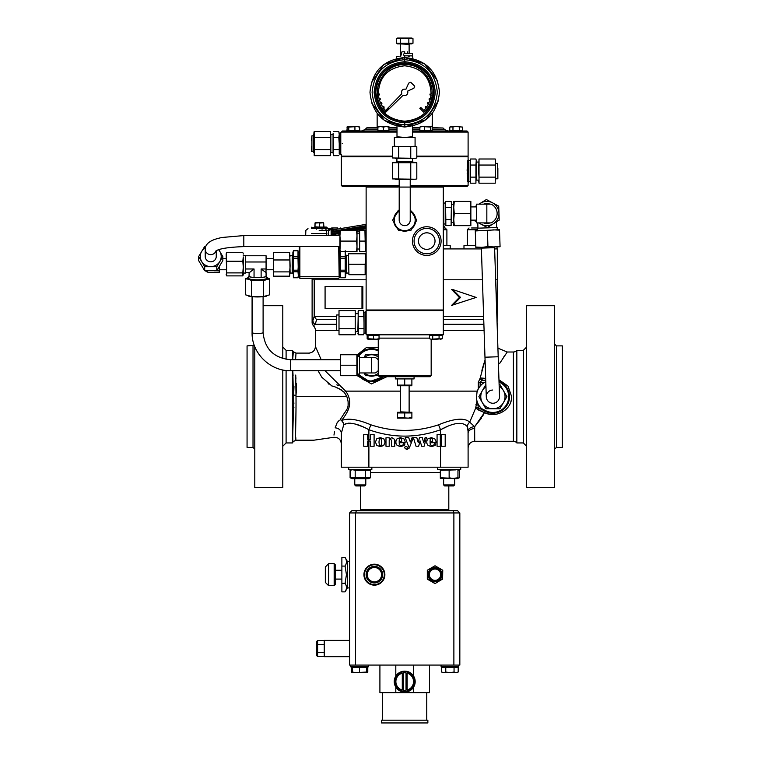 <?xml version="1.0" encoding="UTF-8"?>
<svg xmlns="http://www.w3.org/2000/svg" width="761" height="761" viewBox="0 0 761 761"><rect width="100%" height="100%" fill="white"/><g stroke="black" fill="none" stroke-linecap="round" stroke-linejoin="round"><path stroke-width="1.14" d="M252.081 296.685L252.081 332.586A5.508 0.894 180 0 0 257.589 333.48A5.508 0.894 180 0 0 263.106 332.586L263.106 296.685M216.248 250.778L216.248 256.467A5.508 5.337 0 0 1 210.74 261.813A5.508 5.337 0 0 1 205.223 256.467L205.223 249.266A5.508 5.337 -0 0 0 215.972 250.94M366.127 258.73L365.575 258.73L365.147 264.238L365.147 274.711L348.928 274.711L348.49 253.765L348.928 274.711M368.381 354.75A10.968 10.968 0 0 1 374.907 354.75M457.96 478.212L459.33 477.775L459.33 470.288L457.96 469.851M443.634 484.928L454.659 484.928L453.642 485.937L444.643 485.937L443.634 484.928L443.634 478.659M454.659 484.928L454.659 478.659L454.659 484.928L453.642 485.937M460.719 469.404L460.719 467.197L460.719 469.404L437.565 469.404L437.565 467.197M459.33 477.775L457.19 478.659L440.324 478.346M455.839 469.879L440.324 470.288L440.324 477.775L453.556 478.346L457.96 477.775L455.772 478.193M442.959 469.822L444.738 469.718M365.794 484.928L364.776 485.937L355.787 485.937L354.769 484.928L365.794 484.928L365.794 478.659M348.709 467.197L348.709 469.404L371.853 469.404L371.853 467.197M366.84 478.231L365.375 477.775L370.464 477.775L368.334 478.659L352.238 478.659L350.098 477.775L352.647 478.346L355.187 477.775L350.098 477.775L350.098 470.288L351.363 469.87M361.751 478.289L355.187 477.775L365.375 477.775L363.092 478.165M366.907 469.813L367.915 469.718M353.96 469.879L357.47 469.898M358.812 469.775L365.375 470.288L365.375 477.775M351.639 469.813L352.638 469.718L350.098 470.288L352.238 469.404M447.706 510.745L448.809 509.642L360.619 509.642L360.619 485.937M471.592 227.977L477.946 227.977M443.292 224.657A6.611 6.611 0 0 1 444.386 227.977L443.292 227.977M450.208 248.923L450.208 245.622L443.292 245.622M331.663 227.977L337.646 227.977M451.016 248.923A6.611 6.611 0 0 1 450.208 248.876L450.208 245.622M325.033 370.74L345.665 391.135C355.672 404.947 344.21 416.162 341.718 420.5C348.148 417.894 357.87 419.34 370.892 424.819C393.466 432.238 416.01 432.238 438.536 424.819C454.146 418.388 464.533 417.494 469.699 422.146L475.644 408.191L476.966 401.037L476.415 397.879L477.033 392.01L478.308 388.871A16.533 16.533 0 0 0 477.318 391.135L409.123 391.135M485.794 381.718L484.652 382.317A16.533 16.533 0 0 0 480.124 386.15L478.308 388.871L478.308 382.317L480.153 378.188L485.071 359.896M556.405 345.884L556.405 447.411L562.35 447.411L562.35 345.884L556.405 345.884L554.636 344.115M554.636 396.643L554.636 305.694L526.641 305.694L526.641 487.592L554.636 487.592L554.636 396.643M516.843 350.345L516.843 442.94A4.414 4.414 0 0 0 513.399 441.294L513.399 352.001A4.414 4.414 0 0 0 516.843 350.345L523.33 350.345L526.641 347.035M292.757 358.773L293.337 351.763A11.025 11.025 0 0 1 292.443 350.345L292.443 359.715M292.443 370.74L292.443 442.94A11.025 11.025 0 0 1 293.337 441.523C291.92 443.416 293.67 420.043 293.385 395.092L292.814 370.74M253.023 345.884L253.023 447.411L247.068 447.411L247.068 345.884L254.298 345.342M254.792 346.635L254.792 487.592L282.788 487.592L282.788 369.932M282.788 358.583L282.788 305.694L263.106 305.694M366.127 279.791L312.115 279.791L312.115 323.13L314.207 316.376L316.547 319.668L315.301 324.319L313.408 325.613M312.115 323.13L313.218 325.603A6.611 6.611 0 0 1 315.415 330.531L315.415 346.483L321.19 359.715M296.086 394.436L296.467 388.747M296.476 387.587L296.248 383.306M295.924 378.797L295.848 377.294M295.744 375.04L296 396.643C296.257 420.082 294.954 441.247 295.991 440.181C295.106 441.846 296.039 421.661 296.039 398.203M295.915 353.77L295.991 353.161M292.833 356.919L293.337 351.763L296 353.104L295.582 359.715M292.852 371.587L293.071 375.867M293.965 386.512L293.794 390.945M340.662 354.75L340.662 375.696L340.662 354.75L357.309 354.75L366.45 347.52L378.255 347.463M498.959 379.749L508.034 386.103L511.649 396.643C511.982 409.989 495.953 418.655 484.443 412.586L485.442 411.397C495.925 417.142 509.918 408.552 509.442 396.643A16.533 16.533 0 0 1 485.394 411.378L479.611 408.429M295.886 439.259L295.734 437.29M295.601 434.074L295.525 427.53M295.525 427.501L295.649 420.624M346.902 396.795L347.482 398.441M348.11 401.475L348.11 405.565M346.265 410.426L346.046 410.712C348.633 407.24 348.899 402.55 346.845 396.643L344.381 392.495C340.119 389.014 335.953 386.835 331.872 385.96L321.846 377.275L318.05 370.74M344.809 412.491L343.972 413.699M482.417 416.619L484.443 412.586L474.655 426.693L474.712 428.576A6.611 4.728 180 0 0 468.101 433.304L468.101 451.768L468.053 431.145L467.33 426.683C462.926 421.404 453.994 422.431 440.543 429.746C416.686 438.231 392.8 438.231 368.885 429.746C357.784 423.535 349.394 421.879 343.715 424.8L341.328 433.332C341.328 447.478 341.328 447.478 341.328 433.332A6.611 5.489 180 0 0 335.154 427.853C333.042 440.581 333.042 440.581 335.154 427.853L337.037 422.945L339.13 420.453M338.198 421.432L337.77 421.965M334.517 431.62L333.974 435.073M340.186 419.577A6.611 5.784 19.7 0 1 341.718 420.5A6.611 5.85 -121.9 0 1 343.715 424.8A6.611 5.679 48.3 0 0 340.186 419.577L346.046 410.712M497.913 348.158L507.235 352.001L499.711 363.349M503.868 356.785L504.41 355.986M358.545 356.405A15.791 15.791 0 0 1 378.255 350.888M357.651 356.405A16.533 16.533 0 0 1 378.255 350.07A16.533 16.533 0 0 0 357.651 356.405M293.442 398.973L293.537 400.001M293.651 401.057L293.822 402.588M293.832 402.75L293.898 403.492M293.946 407.125L293.889 407.915M293.679 410.274L293.48 412.12M293.423 412.747L293.232 414.992M293.014 418.255L292.69 427.863M386.892 376.705L371.406 383.934L357.27 375.696L340.662 375.696M273.456 252.31L273.456 276.176L273.456 271.896L289.675 271.896L290.112 265.931L289.675 252.31L273.456 252.31L273.456 271.896M290.112 256.134L290.112 255.42L292.205 255.42L292.205 273.056L290.112 273.056L289.675 252.31M245.461 261.993L266.074 261.993L266.074 255.753L245.461 255.753M249.104 275.824A8.818 1.427 0 0 0 248.771 276.205L248.771 278.383A8.818 1.427 0 0 0 257.589 279.81A8.818 1.427 0 0 0 266.407 278.383L266.407 276.205A8.818 1.427 0 0 0 266.074 275.824M248.771 276.205A8.818 1.427 0 0 0 257.589 277.632A8.818 1.427 0 0 0 266.407 276.205M243.263 273.056L245.461 273.056L245.461 255.42L243.263 255.42M243.168 275.044L243.263 267.073L242.826 272.895L226.607 272.895L226.169 254.098M242.826 261.251L243.263 267.073L243.263 256.923L242.826 261.251L226.607 261.251L226.264 253.432M207.201 270.802L207.201 271.715A3.539 0.875 180 0 0 207.801 272.2A3.539 0.875 180 0 0 210.74 272.59L219.225 272.59L219.225 266.74M311.506 228.633L325.071 228.633A2.207 1.132 -90 0 1 326.174 230.345L328.59 230.631L328.752 235.577M323.663 227.092L326.383 227.092M348.49 255.42L346.398 255.42L346.398 273.056L348.49 273.056M339.235 252.119L340.224 252.119L340.595 277.746L345.218 277.746L345.732 275.815L345.437 251.568M345.218 250.769L345.218 277.746M340.224 252.119L340.367 251.568L357.004 251.568L357.004 246.326L356.576 251.568M339.235 276.367L340.224 276.367L340.595 277.746M345.218 271.772L340.595 271.772L340.224 276.367M292.871 252.662L293.385 277.746L293.385 250.769L298.008 250.74L293.385 250.769L292.871 252.662M293.385 270.184L298.008 270.184L298.379 264.238L298.008 250.74L298.008 256.714L293.385 256.714M299.33 276.367L298.379 276.367L298.008 271.772L293.385 271.772M299.33 252.119L298.379 252.119M339.235 246.602L339.235 277.803L338.683 278.355L299.872 278.355L299.872 246.602M299.33 246.602L299.396 277.87M338.683 246.602L339.168 277.87M293.385 277.717L298.008 277.717L298.379 274.74L298.008 258.302L293.385 258.302M298.379 276.367L298.008 277.717M298.008 258.302L298.008 256.714M298.008 271.772L298.008 270.184M340.595 277.717L345.218 277.717M345.218 258.302L340.595 258.302L340.224 264.238L340.595 270.184L345.218 270.184M340.595 250.769L340.595 256.714L345.218 256.714M340.595 270.184L340.595 271.772M340.595 256.714L340.595 258.302M314.616 227.092L323.948 227.092M319.049 227.092L315.025 226.816L315.025 223.068L319.316 222.792L319.458 226.816L319.458 223.068L323.435 222.792L315.168 222.792L314.892 226.816L315.121 222.792L314.845 226.816M219.225 270.84L214.336 270.802M243.263 254.098L243.168 253.432M242.826 272.895L242.826 275.882L226.607 275.882L226.607 261.251M242.826 252.595L226.607 252.595M226.607 275.882L226.607 272.895M243.263 274.388L242.826 275.882M226.264 275.044L226.169 274.388M204.69 266.721L216.79 266.721L216.79 270.735L204.69 270.735L198.65 260.585L198.65 256.581L204.69 266.721L204.69 270.735M216.79 266.721L222.83 256.581L222.83 260.585L216.79 270.735M222.83 256.581L218.788 249.694M205.793 246.393L204.69 246.431L198.65 256.581M218.597 249.76A10.473 10.15 180 0 1 210.74 266.616A10.473 10.15 180 0 1 205.384 247.753M249.104 272.733L249.104 276.205A8.485 1.37 0 0 0 254.05 277.451L254.05 268.975L249.218 272.733L245.461 272.733M266.074 272.619L261.128 268.975L261.128 274.959M266.074 272.733L266.074 276.205A8.485 1.37 0 0 1 261.128 277.451L261.128 268.975L266.074 268.975L265.97 272.733M254.05 268.975L245.461 268.975M266.074 261.993L266.074 268.975M261.128 277.451L254.05 277.451M269.679 278.811L269.679 294.821L263.639 296.514L251.539 296.514L251.539 280.505L263.639 280.505L269.679 278.811L266.407 277.47A10.473 1.693 0 0 1 266.664 277.537A10.473 1.693 0 0 1 266.664 279.23A10.473 1.693 0 0 1 257.589 280.077A10.473 1.693 0 0 1 248.524 279.23L251.539 280.505M263.639 296.514L263.639 280.505M251.539 296.514L245.499 294.821L245.499 278.811L248.524 279.23A10.473 1.693 0 0 1 248.524 277.537L245.499 278.811M249.237 296.267A10.473 1.693 0 0 0 249.304 296.276L248.524 296.096M266.664 296.096L265.884 296.276A10.473 1.693 0 0 0 265.941 296.267M249.304 296.276A10.473 1.693 0 0 0 257.589 296.942A10.473 1.693 0 0 0 265.884 296.276M273.456 276.176L289.675 276.176L290.112 265.931M289.675 276.176L289.675 271.896M289.675 259.967L273.456 259.967M484.006 363.083L481.884 370.388M342.402 387.758L340.452 386.502M338.341 385.475L336.819 384.866M476.367 396.643A16.533 16.533 0 0 0 476.966 401.037L478.013 403.834A16.533 16.533 0 0 0 479.05 405.67L481.361 408.486L485.737 410.712A15.791 15.791 0 0 0 507.226 403.301A15.791 15.791 0 0 0 499.035 382.098M478.013 403.834L478.184 407.344L479.563 408.41A2.207 1.608 -63 0 0 477.233 409.456L484.386 412.557L475.644 408.191A2.207 1.665 161.4 0 1 478.184 407.344M481.39 380.51L485.737 380.11M481.903 378.074L480.153 378.188A2.207 1.779 -120.7 0 0 482.017 380.253L480.124 382.317L480.124 386.15M499.016 381.28A16.533 16.533 0 0 1 509.442 396.643L509.119 393.389M475.901 404.3L479.05 405.67M382.479 376.705A15.791 15.791 0 0 1 358.545 374.051M383.544 376.705A16.533 16.533 0 0 1 357.651 374.051L369.561 381.632L383.544 376.705M343.715 424.8L345.618 423.753M348.072 423.202L351.03 423.221M355.577 424.134L361.913 426.455M363.701 427.244L365.213 427.948M341.328 433.332L341.328 467.197L468.101 467.197L468.101 451.768M367.791 439.525L367.791 434.56L363.748 434.56L363.748 446.25L367.791 446.25L367.791 441.047M441.637 434.56L441.637 446.25L445.195 446.25L445.195 434.56L441.637 434.56M438.536 424.819L440.543 429.746L446.127 427.064M513.399 441.294L474.712 441.294L474.655 426.693L469.699 422.146A6.611 6.078 145.6 0 0 467.33 426.683L467.635 427.53M467.834 428.614L468.044 430.945M314.207 316.376L314.207 279.791M497.085 323.13L497.313 279.791L495.649 279.791M452.576 289.494L451.625 289.494L459.416 297.427L451.625 305.37L476.129 297.427L452.576 289.494L460.519 297.427L452.576 305.37M362.835 308.452L362.835 286.402L361.989 286.402L361.989 308.452L362.835 308.452M468.053 431.145A6.611 4.452 176.8 0 1 474.655 426.693L481.618 417.989M485.195 412.919L488.857 414.079M488.876 414.089L491.825 414.479M493.994 414.469L495.915 414.269M510.222 403.482L511.012 401.256M511.069 401.028L511.478 398.992M483.149 380.11A2.207 1.684 90 0 1 481.466 378.036L485.68 378.388M309.033 353.513L308.804 353.104C312.819 352.704 315.025 350.507 315.415 346.483M328.162 383.62L329.018 384.238M331.263 385.637L331.872 385.96M336.552 387.682L338.027 388.253M338.226 388.338L339.615 388.957M339.634 388.966L341.347 389.908M400.305 391.135L345.665 391.135A6.611 3.006 -35.3 0 1 344.381 392.495L346.312 395.482M484.443 412.586L485.737 410.712M367.706 434.56L367.706 439.525L368.885 439.525L368.885 441.047L370.407 441.047L370.407 446.25L374.098 446.25L374.098 434.56L370.407 434.56L370.407 439.525L368.885 439.525L368.885 429.746L370.892 424.819M313.075 321.209A3.31 3.291 20 0 0 315.301 324.319L336.362 324.319M497.123 324.234L497.313 323.13M361.989 286.402L325.08 286.402L325.08 308.452L361.989 308.452M459.416 297.427L460.519 297.427M368.885 467.197L368.885 441.047L367.706 441.047L367.706 446.25M383.753 438.745L380.262 437.642L376.79 438.745L375.43 442.093L376.895 445.527L380.281 446.564L380.281 445.632L379.359 445.156L378.968 442.084L379.368 439.021L380.262 438.564L381.166 439.002L381.584 442.084L381.213 445.147L380.3 445.632L380.3 446.564L383.658 445.546L385.114 442.093L383.753 438.745M394.75 440.457L394.531 439.316L391.858 437.642L389.213 439.087L389.213 437.794L385.979 437.794L385.979 446.25L389.213 446.25L389.213 440.21L390.697 439.325L391.525 440.438L391.525 446.25L394.75 446.25L394.75 440.457M405.052 441.209L403.92 438.859L400.429 437.642L397.071 438.764L395.91 440.866L395.92 443.359L397.128 445.451L400.476 446.564L404.177 445.527L405.004 443.948L403.463 443.787L403.016 444.957L401.123 445.632L399.449 444.862L399.154 442.712L400.4 442.712L400.4 441.332L399.154 441.332L399.354 439.183L400.476 438.403L401.542 439.183L401.77 441.332L400.41 441.332L400.41 442.712L405.156 442.712L405.052 441.209M412.091 437.623L410.35 442.017L408.695 437.642L405.233 437.642L408.59 446.441L406.954 448.714L407.401 447.687L406.897 446.697L405.147 446.659L404.633 447.829L406.716 449.637L409.285 448.029L413.356 437.642L412.091 437.623M425.114 437.651L423.744 442.788L422.269 437.642L419.492 437.642L418.208 442.541L416.809 437.642L413.394 437.642L416.039 446.25L418.664 446.25L420.072 440.866L421.689 446.25L424.096 446.25L426.455 437.642L425.114 437.651M435.958 441.209L434.816 438.859L431.335 437.642L427.977 438.764L426.807 440.866L426.826 443.359L428.034 445.451L431.382 446.564L435.083 445.527L435.901 443.948L434.36 443.787L433.913 444.957L432.029 445.632L430.355 444.862L430.06 442.712L431.306 442.712L431.306 441.332L430.06 441.332L430.26 439.183L431.382 438.403L432.438 439.183L432.676 441.332L431.306 441.332L431.306 442.712L436.053 442.712L435.958 441.209M440.305 434.56L437.071 434.56L437.071 446.25L440.305 446.25L440.305 434.56M441.722 434.56L441.722 446.25M482.417 279.791L443.292 279.791M312.115 278.355L312.115 279.791M494.631 248.923L497.313 248.923L497.313 279.791M443.292 248.923L481.399 248.923M339.235 248.923L339.92 248.923M475.768 245.622L463.982 245.622L463.982 248.923M368.334 469.404L370.464 470.288L355.187 470.288L355.187 477.775M355.187 470.288L352.647 469.718M370.464 470.288L370.464 477.775M368.933 478.25L367.915 478.346M453.546 469.718L449.142 470.288L449.142 477.775L451.292 478.184M457.96 470.288L457.96 477.775M455.42 478.231L453.566 478.346M446.488 478.25L444.738 478.346M374.907 375.696A10.968 10.968 0 0 1 368.381 375.696M365.213 375.049L364.005 372.947L365.594 375.696L377.684 375.696L368.619 375.696M377.684 354.75L378.255 355.739L377.684 354.75L365.594 354.75L364.005 357.508L365.594 354.75M366.345 354.75L367.106 354.75M367.867 375.696L366.345 375.696M365.147 253.765L365.575 259.006L365.575 253.765L348.928 253.765M365.147 264.238L348.928 264.238M365.147 274.711L365.575 259.006M404.709 225.656A5.508 5.508 0 0 0 410.227 220.148A5.508 5.508 0 0 1 404.709 225.656A5.508 5.508 0 0 1 399.202 220.148L399.202 179.358M336.695 330.407L336.695 314.968L336.695 330.407L338.569 330.407M497.865 168.267L497.865 178.474L497.865 168.267M311.563 140.728L311.896 135.839L311.896 151.268L313.77 151.268L313.77 140.604M313.77 146.502L313.77 135.839L311.896 135.839M445.489 224.029L445.394 203.054L443.844 203.054M443.292 202.559L443.844 202.559L443.844 224.505L443.292 224.505M357.004 249.018L359.211 249.018M357.004 233.161L359.211 233.161M365.385 251.568L364.947 230.621L365.385 251.568L366.127 251.568M365.385 230.621L366.127 230.621M426.759 226.759A14.335 14.335 0 0 0 412.433 241.094A14.335 14.335 0 0 0 426.759 255.42A14.335 14.335 0 0 0 441.095 241.094A14.335 14.335 0 0 0 426.759 226.759M426.759 253.765A12.68 12.68 0 0 1 414.079 241.094A12.68 12.68 0 0 1 426.759 228.414A12.68 12.68 0 0 1 439.439 241.094A12.68 12.68 0 0 1 426.759 253.765A12.68 12.68 0 0 0 439.439 241.094A12.68 12.68 0 0 0 426.759 228.414M394.35 146.283L394.35 137.465L415.078 137.465L415.078 146.283M396.081 162.274L396.909 161.446L412.519 161.446L412.519 158.412M399.202 187.073L410.227 187.073L410.227 179.358M397.546 385.76L411.882 385.76M411.882 378.911L411.882 385.114L397.546 385.114L397.546 378.911M395.34 376.705L395.34 378.911L414.079 378.911L414.079 376.705M397.546 417.485L397.546 412.281L411.882 412.281L411.882 417.485L408.296 418.122L397.546 417.485L397.546 418.122L411.882 418.122L411.882 417.485M366.127 333.66L365.575 333.66L365.575 311.725L366.127 311.725M364.034 331.758L364.034 322.693L364.034 333.166L365.575 333.166M368.02 334.811L368.02 339.225L376.286 339.225L368.02 338.731M379.045 334.811L379.045 338.731L376.286 339.225L379.045 339.225L379.045 338.731M370.226 309.993L370.226 310.564M376.838 309.993L376.838 310.564M378.255 375.601L431.173 375.601L430.07 376.705L379.359 376.705L378.255 375.601L378.255 339.225M431.173 375.601L431.173 339.225M378.312 310.564L378.312 309.993M431.116 310.564L431.116 309.993M396.995 130.987L342.431 130.987L340.776 132.585L340.776 154.521L341.328 154.521L341.328 156.119L392.619 156.119M342.279 143.553C341.242 157.698 341.242 157.698 342.279 143.553C341.242 129.399 341.242 129.399 342.279 143.553M333.061 134.526L330.854 134.526L330.854 152.581L333.061 152.581M339.235 152.619L339.235 143.553L339.235 154.026L340.776 154.026M411.882 43.234L411.882 43.891L397.546 43.891L397.546 43.234M377.152 127.677L377.152 113.399L377.152 127.677L377.894 127.677L367.135 127.677L364.662 129.693L377.894 129.693M432.277 127.677L432.277 113.399L432.162 127.677L443.064 128L432.162 128M419.872 127.677L412.433 127.677L419.872 127.677M396.995 127.677L388.919 127.677L396.995 127.677M468.652 181.565L470.193 181.565L470.193 162.017L470.631 165.042L475.929 165.042L476.253 160.485M416.809 156.756L468.101 156.756L468.101 160.124L468.652 160.124L468.652 182.06L468.101 182.06L467.625 178.845M467.283 175.296L467.178 173.185M467.14 170.94L467.178 169.094M399.202 186.521L342.431 186.521L341.328 185.418L399.202 185.418M392.619 156.756L341.328 156.756L341.328 185.418M388.919 130.987L388.919 130.435L377.894 130.435L377.894 127.068L380.652 126.573L377.894 126.573L377.894 127.068M412.433 130.987L466.997 130.987L468.101 132.091L412.433 132.091M416.809 156.119L468.101 156.119L468.101 132.091M393.922 222.402A11.025 11.025 0 0 0 397.366 228.367M401.275 230.621A11.025 11.025 0 0 0 408.153 230.621M412.062 228.367A11.025 11.025 0 0 0 415.506 222.402M415.506 217.893A11.025 11.025 0 0 0 412.062 211.929M397.366 211.929A11.025 11.025 0 0 0 393.922 217.893M398.165 186.521L398.165 187.073L366.127 187.073L366.127 309.993L443.292 309.993L443.292 187.073L411.254 187.073L411.254 186.521M443.292 186.521L443.292 187.073M366.127 187.073L366.127 186.521M341.328 132.091L396.995 132.091M451.368 126.573L449.78 127.068L456.143 126.573L451.368 126.573M462.507 127.068L456.143 126.573L462.507 127.068L462.507 130.435L452.966 130.435L452.966 127.068M459.33 130.435L459.33 127.068M452.966 130.435L449.78 130.435L449.78 127.068M359.192 126.84L357.175 126.573L359.43 127.068L358.602 126.573M358.05 126.573L347.767 126.573L348.776 127.068L357.175 126.573M359.649 127.068L359.649 130.435L346.911 130.435L347.368 126.84M386.169 126.573L380.652 126.573L383.411 127.068L386.169 126.573L388.919 126.573L388.919 127.068L386.169 126.573M383.411 130.435L383.411 127.068M388.919 130.435L388.919 127.068M420.69 126.573L419.872 127.068L422.117 126.573L430.517 127.068L431.344 126.573L420.31 126.687M432.162 127.068L432.162 130.435L419.872 130.435L419.872 127.068M424.372 130.435L424.372 127.068M430.517 130.435L430.517 127.068M347.13 127.068L347.958 126.573L347.13 127.068L347.13 130.435M348.776 130.435L348.776 127.068M354.93 130.435L354.93 127.068M359.43 130.435L359.43 127.068M410.227 185.418L468.101 185.418L468.101 182.06C467.064 182.735 467.064 159.439 468.101 160.124M468.101 185.418L466.997 186.521L410.227 186.521M470.631 165.042L470.631 183.182L475.929 183.182L475.929 165.042M470.631 177.132L475.929 177.132M470.193 162.017L470.631 158.992L470.193 162.017L470.631 158.992L475.929 158.992L476.262 160.59M470.193 181.565L470.631 183.182L470.317 181.708M470.279 181.47L470.193 180.157M476.367 180.157L476.367 162.017M408.847 43.234L396.443 43.234L396.443 38.687L398.507 38.05L400.581 38.687L404.709 38.05L408.847 38.687L410.921 38.05L412.985 38.687L412.985 43.234L408.847 43.234L408.847 38.687M400.581 43.234L400.581 38.687M412.985 38.687L411.882 38.05L397.546 38.05L396.443 38.687M338.797 149.594L333.489 149.594L333.061 152.619L333.489 155.644L338.797 155.644M333.128 133.27L333.489 149.594M338.797 131.463L339.235 134.478L338.797 131.463L333.489 131.463M338.797 137.503L339.235 134.478L339.235 143.553L338.797 137.503L333.489 137.503M333.061 134.478L333.061 152.619M340.776 133.08L339.235 133.08L339.235 134.478M366.127 334.811L443.292 334.811L443.292 310.564L366.127 310.564L366.127 334.811M368.762 339.225L367.173 338.731L368.762 339.225M368.02 339.225L367.173 338.731L367.173 335.363L379.045 335.363M373.537 335.363L373.537 338.731M435.891 339.225L442.255 338.731L440.667 339.225L442.255 338.731L442.255 335.363L439.078 335.363L439.078 338.731L431.116 339.225L435.891 339.225M432.714 338.731L432.714 335.363L429.527 335.363L429.527 338.731L431.116 339.225M440.667 339.225L439.078 338.731M432.714 335.363L439.078 335.363M363.606 328.733L358.298 328.733L358.298 334.783L357.86 333.166L358.298 334.783L363.606 334.783L364.034 333.166M358.146 311.201L358.298 328.733M364.034 313.618L364.034 322.693L363.606 310.593L364.034 313.618L363.606 310.593L358.298 310.593L357.86 331.758M363.606 316.643L358.298 316.643M397.546 412.938L411.882 412.938M404.709 412.938L404.709 417.485M404.709 385.114L404.709 378.911M404.709 51.815L404.709 53.327C403.111 54.155 403.111 54.982 404.709 55.81L412.433 55.886L412.433 53.241L404.709 53.327L404.709 51.815C408.267 51.815 408.267 51.815 404.709 51.815L401.96 51.815L400.638 56.666M412.433 126.126L412.433 137.465M396.995 126.126L396.995 136.761L404.709 137.465L412.433 136.761M404.709 55.81L404.709 56.209C400.162 56.209 400.162 56.209 404.709 56.209C409.266 56.209 409.266 56.209 404.709 56.209L404.709 56.666C409.97 56.666 409.97 56.666 404.709 56.666C409.97 56.666 409.97 56.666 404.709 56.666C399.458 56.666 399.458 56.666 404.709 56.666C399.458 56.666 399.458 56.666 404.709 56.666C394.426 56.666 394.426 56.666 404.709 56.666C414.992 56.666 414.992 56.666 404.709 56.666C414.992 56.666 414.992 56.666 404.709 56.666L404.709 56.989C415.382 56.989 415.382 56.989 404.709 56.989C394.046 56.989 394.046 56.989 404.709 56.989L404.709 57.541L383.839 64.514L371.349 82.635M396.995 136.761L396.995 137.465M371.691 103.001L384.305 120.362L404.709 126.992L426.046 119.677L438.374 100.794M437.366 80.457L424.657 63.838L404.709 57.541C425.808 59.605 437.385 71.173 439.439 92.271C437.385 113.36 425.808 124.937 404.709 126.992C383.62 124.937 372.043 113.36 369.989 92.271C372.043 71.173 383.62 59.605 404.709 57.541L404.709 59.672C424.514 61.603 435.378 72.466 437.309 92.271C435.378 112.067 424.514 122.94 404.709 124.871L404.709 126.992M397.242 56.666L399.097 56.666M404.709 121.646C422.555 119.905 432.353 110.117 434.093 92.271C432.353 74.426 422.555 64.628 404.709 62.887C386.873 64.628 377.075 74.426 375.335 92.271C377.075 110.117 386.873 119.905 404.709 121.646L404.709 122.844C423.287 121.028 433.475 110.84 435.282 92.271C433.475 73.703 423.287 63.505 404.709 61.698L404.709 59.672C384.914 61.603 374.041 72.466 372.11 92.271C374.041 112.067 384.914 122.94 404.709 124.871L404.709 122.844C386.141 121.028 375.953 110.84 374.146 92.271C375.953 73.703 386.141 63.505 404.709 61.698L404.709 62.887M404.709 121.208C387.14 119.496 377.494 109.85 375.772 92.271C377.494 74.692 387.14 65.046 404.709 63.334C422.288 65.046 431.934 74.692 433.646 92.271C431.934 109.85 422.288 119.496 404.709 121.208C422.288 119.496 431.934 109.85 433.646 92.271C431.934 74.692 422.288 65.046 404.709 63.334C387.14 65.046 377.494 74.692 375.772 92.271C377.494 109.85 387.14 119.496 404.709 121.208M385.542 110.507L401.779 93.803C401.076 90.359 402.474 88.828 405.965 89.208L408.695 83.13L410.74 82.264L414.726 86.24L413.86 88.286L407.772 91.016C408.153 94.507 406.631 95.905 403.187 95.201L385.703 112.219C367.496 96.676 380.804 63.401 404.709 64.714C428.624 63.401 441.932 96.666 423.725 112.219L419.825 108.319L420.766 107.387L423.887 110.507L426.131 107.805L425.228 107.168L425.732 106.445L426.636 107.082L428.5 103.848L427.501 103.382L427.872 102.583L428.871 103.049L430.155 99.539L429.09 99.253L429.318 98.407L430.384 98.692L431.03 95.011L429.927 94.916L430.003 94.041L431.106 94.136C430.46 77.099 421.661 67.662 404.709 65.807C387.768 67.662 378.968 77.099 378.322 94.136L379.416 94.041L379.501 94.916L378.398 95.011L379.045 98.692L380.11 98.407L380.338 99.253L379.273 99.539L380.548 103.049L381.546 102.583L381.927 103.382L380.928 103.848L382.793 107.082L383.696 106.445L384.2 107.168L383.297 107.805L385.542 110.507M389.594 108.319L385.77 111.211L388.662 107.387M380.11 98.407L380.338 99.253M431.106 94.136C430.46 77.099 421.661 67.662 404.709 65.807C387.768 67.662 378.968 77.099 378.322 94.136M429.09 99.253L429.318 98.407M427.501 103.382L427.872 102.583M425.713 108.366L426.131 107.805M403.187 95.201L404.738 95.572M410.74 82.264L408.695 83.13L405.965 89.208C402.474 88.828 401.076 90.359 401.779 93.803M407.335 51.815L407.725 53.241M410.227 220.148L410.227 187.073M416.429 220.795L415.668 222.107M412.652 227.349L411.891 228.652M410.759 230.621L398.669 230.621L410.759 230.621L416.809 220.148L410.227 209.675M392.999 219.491L394.131 217.522M397.537 211.634L398.288 210.331M399.202 209.675L392.619 220.148L398.669 230.621M410.227 211.244A10.473 10.473 0 0 1 404.709 230.621A10.473 10.473 0 0 1 399.202 211.244M415.325 146.407L392.619 146.721L392.619 157.974L415.23 158.307M398.669 146.721L398.669 157.974M410.759 146.721L410.759 157.974M394.217 146.388L416.809 146.721L416.809 157.974L415.097 158.326M413.784 146.283L415.097 146.369M395.644 158.412L413.784 158.412M395.644 146.283L394.112 146.407M415.325 179.235L392.619 178.921L392.619 162.702L415.325 162.388M398.669 178.921L398.669 162.702M395.644 162.274L392.619 162.702L416.809 162.702L416.809 178.921L415.097 179.273M415.097 162.359L413.784 162.274M410.759 178.921L410.759 162.702M395.644 179.358L413.784 179.358M364.947 230.621L359.649 230.621L359.649 251.568L359.649 230.621M364.947 241.094L359.649 241.094M364.947 251.568L359.649 251.568M445.508 202.921L445.822 219.577L451.13 219.577L451.444 202.921M445.822 207.487L451.13 207.487M445.394 203.054L445.822 201.437L451.13 201.437L451.473 203.149M445.394 204.462L445.48 203.149M445.822 219.577L445.822 225.627L451.13 225.627L451.13 219.577M445.394 222.602L445.508 224.134M451.568 222.602L451.568 204.462M314.198 149.594L314.198 137.503L330.417 137.503L330.854 143.553L330.417 155.644L314.198 155.644L314.198 149.594L330.417 149.594M314.198 137.503L314.198 131.463L330.417 131.463L330.417 137.503M314.198 131.463L313.836 133.27M313.77 134.478L313.77 152.619M330.854 134.478L330.854 152.619M495.23 165.042L495.23 177.132L479.011 177.132L478.574 171.092L479.011 158.992L495.23 158.992L495.23 165.042L479.011 165.042M495.23 177.132L495.23 183.182L479.011 183.182L479.011 177.132M495.658 180.157L495.373 159.601M478.574 180.157L479.011 183.182L479.011 158.992M339.006 334.783L339.006 328.733L355.225 328.733L355.653 331.758L355.225 334.783L339.006 334.783L339.006 316.643L355.225 316.643L355.225 328.733M339.006 328.733L339.006 310.593L355.225 310.593L355.225 316.643M339.006 316.643L339.006 310.593M355.225 310.593L355.225 334.783M432.866 569.447A5.66 5.66 0 0 0 429.794 576.838A5.66 5.66 0 0 0 437.195 579.911A5.66 5.66 0 0 0 440.258 572.519A5.66 5.66 0 0 0 432.866 569.447M432.505 568.562A6.611 6.611 0 0 0 428.919 577.209A6.611 6.611 0 0 0 437.556 580.795A6.611 6.611 0 0 0 441.142 572.158A6.611 6.611 0 0 0 432.505 568.562M411.14 689.552A0.666 0.666 0 0 0 411.064 689.238A0.666 0.666 0 0 1 409.998 690.008M414.165 678.574L414.146 678.546A9.922 9.922 0 0 1 410.54 689.637L410.664 689.552M414.707 684.643A0.666 0.666 0 0 0 414.326 684.044A0.666 0.666 0 0 1 413.927 685.29A0.666 0.666 0 0 0 414.669 684.843A10.473 10.473 0 0 1 394.236 681.609A10.473 10.473 0 0 1 414.669 678.374A10.473 10.473 0 0 1 414.669 684.843M414.707 678.574A0.666 0.666 0 0 0 413.927 677.927A0.666 0.666 0 0 1 414.326 679.173M411.14 673.675A0.666 0.666 0 0 0 409.998 673.219A0.666 0.666 0 0 1 411.064 673.989M398.288 673.675A0.666 0.666 0 0 0 398.364 673.989A0.666 0.666 0 0 1 399.42 673.219M394.721 684.643A0.666 0.666 0 0 0 395.501 685.29A0.666 0.666 0 0 1 395.092 684.044L395.273 684.681A9.922 9.922 0 0 1 398.878 673.58L398.764 673.675M394.721 678.574A0.666 0.666 0 0 0 395.092 679.173A0.666 0.666 0 0 1 395.501 677.927A0.666 0.666 0 0 0 394.75 678.374M398.288 689.552A0.666 0.666 0 0 0 399.42 690.008A0.666 0.666 0 0 1 398.364 689.238M413.537 681.609A8.818 8.818 0 0 1 407.135 690.094L407.135 673.133A8.818 8.818 0 0 1 413.537 681.609M349.594 640.382L324.243 640.382L324.243 656.695L349.594 656.695M427.863 720.191L381.565 720.191L381.565 722.95L427.863 722.95L427.863 720.191M382.669 692.634L382.669 720.191M426.759 692.634L426.759 720.191M379.634 583.754A10.473 10.473 0 0 0 383.468 569.447A10.473 10.473 0 0 0 369.161 565.613A10.473 10.473 0 0 0 365.328 579.92A10.473 10.473 0 0 0 379.634 583.754A10.473 10.473 0 0 1 365.328 579.92A10.473 10.473 0 0 1 369.161 565.613A10.473 10.473 0 0 0 365.328 579.92A10.473 10.473 0 0 0 379.634 583.754M374.393 566.403A8.276 8.276 0 0 0 367.23 578.817A8.276 8.276 0 0 0 381.565 578.817A8.276 8.276 0 0 0 374.393 566.403L381.565 570.541L381.565 578.817L374.393 582.955L367.23 578.817L367.23 570.541L374.393 566.403M442.588 579.226L442.75 570.227L435.026 565.765L427.311 570.227L427.311 579.131L435.026 583.592L442.75 578.95M441.095 578.179A7.001 7.001 0 0 1 431.525 580.738A7.001 7.001 0 0 1 428.966 571.178A7.001 7.001 0 0 1 438.526 568.619A7.001 7.001 0 0 1 441.095 578.179M349.594 587.911L347.387 587.911L347.387 561.447L345.104 557.499C346.854 560.353 346.854 563.216 345.104 566.089L346.436 574.679L345.104 583.268C346.854 586.132 346.854 588.995 345.104 591.868L341.879 591.868L341.879 557.499L345.104 557.499M346.074 585.399L345.104 583.268L341.879 583.268M334.165 563.654L335.259 564.757L335.259 584.6L334.165 585.704L334.165 563.654L328.647 563.654L328.647 585.704L325.337 582.393L325.337 566.964L325.337 582.393M368.334 665.076L368.334 666.836L350.697 666.836L350.697 665.076L350.697 666.836M441.095 666.836L441.095 665.076L441.095 666.836L458.731 666.836L458.731 665.076M429.518 665.076L429.518 692.634L413.623 692.634L413.623 687.126M413.623 676.101L413.623 665.076M395.806 687.126L395.806 692.634L379.91 692.634L379.91 665.076M395.806 692.634L413.623 692.634M395.806 665.076L395.806 676.101M453.033 510.745L453.879 512.943L355.549 512.943L355.549 665.076L349.594 665.076L349.594 512.943L351.801 510.745L457.627 510.745L459.834 512.943L453.879 512.943L453.879 665.076L355.549 665.076M459.834 512.943L459.834 665.076L453.879 665.076M458.189 672.039L456.115 672.686L458.189 672.039L458.189 667.502L441.637 667.502L441.637 672.039L442.75 672.686L449.913 672.686L445.775 672.039L443.701 672.686L441.637 672.039L442.655 672.505M456.115 672.686L449.913 672.686L454.051 672.039L456.115 672.686M454.051 667.502L454.051 672.039M445.775 667.502L445.775 672.039M352.353 672.534L351.24 672.039L351.24 667.502L367.791 667.502L367.791 672.039L366.678 672.534M363.102 672.686L366.678 672.686L366.678 672.039L355.929 672.686L363.102 672.686M352.353 667.502L352.353 672.039L355.929 672.686L352.353 672.686L351.24 672.039M352.353 672.039L352.353 672.686M366.678 666.836L366.678 672.039M359.515 667.502L359.515 672.039M427.311 579.131L435.187 583.497M356.395 510.745L355.549 512.943L349.594 512.943M345.104 566.089L341.879 566.089M442.75 570.227L435.026 565.765M370.816 580.881A7.163 7.163 0 0 0 381.565 574.679A7.163 7.163 0 0 0 370.816 568.477A7.163 7.163 0 0 0 370.816 580.881M324.243 644.5L317.622 644.5L317.622 656.619L316.519 655.345L316.519 641.732L317.622 640.458L317.622 644.5L316.519 645.138M324.243 652.577L317.622 652.577L316.519 651.949M324.243 656.619L317.622 656.619M324.243 640.458L317.622 640.458M402.284 690.094A8.818 8.818 0 0 1 402.284 673.133L402.284 690.094M406.032 690.332A8.818 8.818 0 0 1 403.387 690.332L403.387 672.895A8.818 8.818 0 0 1 406.032 672.895L406.032 690.332M410.54 689.637A9.922 9.922 0 0 1 395.273 684.681M410.664 673.675L410.54 673.58A9.922 9.922 0 0 1 414.146 678.546M398.878 673.58A9.922 9.922 0 0 1 410.54 673.58M405.366 691.511A0.666 0.666 0 0 1 404.053 691.511A0.666 0.666 0 0 0 405.366 691.511M404.053 671.706A0.666 0.666 0 0 1 405.366 671.706A0.666 0.666 0 0 0 404.053 671.706M499.511 396.424A6.611 6.611 0 0 1 493.118 403.254A6.611 6.611 0 0 0 499.511 396.424L498.198 356.766L491.587 356.985L484.976 357.204L486.289 396.861A6.611 6.611 0 0 0 493.118 403.254A6.611 6.611 0 0 1 486.289 396.861M498.198 356.766L494.593 247.686L481.371 248.124L484.976 357.204M492.681 390.032A6.611 6.611 0 0 0 486.289 396.861A6.611 6.611 0 0 0 493.118 403.254M485.899 384.514L478.897 396.643L485.899 408.771L499.901 408.771L506.902 396.643L499.901 384.514L499.121 384.514M499.178 386.265A12.128 12.128 0 0 1 492.9 408.771A12.128 12.128 0 0 1 485.956 386.702M453.765 207.468L453.765 219.596L454.269 213.527L453.765 207.468L454.269 201.408L453.765 201.408L453.765 207.468M491.13 222.897A10.312 10.312 0 0 0 491.13 204.157L476.529 204.157L476.529 222.897L491.13 222.897M490.103 204.157A9.922 9.922 0 0 0 483.577 204.157L486.84 204.157L486.84 222.897M483.577 222.897A9.922 9.922 0 0 0 490.103 222.897M470.859 206.916L476.529 206.916M470.859 220.148L476.529 220.148M479.145 204.157A12.128 12.128 0 0 1 492.557 202.835L486.374 199.534L478.945 204.157M477.47 230.383L477.394 228.186L477.946 228.167L497.228 227.529L497.304 229.727M475.283 230.964L475.273 230.459L487.401 230.564L493.451 229.86L499.52 230.155L499.511 229.66L475.283 230.964L475.834 247.534L481.894 247.335L475.815 247.03M496.486 221.812L496.676 227.549M477.946 228.167L477.775 222.897M487.306 227.529L499.187 220.129L498.731 206.136L492.557 202.835A12.128 12.128 0 0 1 493.252 223.829A12.128 12.128 0 0 1 481.133 224.229L487.306 227.529M474.931 220.148L474.95 220.928L476.529 221.774M478.64 222.897L481.133 224.229A12.128 12.128 0 0 1 479.145 222.897M476.529 205.66L474.56 206.887M500.053 246.231L494.013 246.935L500.072 246.735L499.52 230.155M487.934 246.631L481.894 247.335L494.013 246.935L487.934 246.631L487.401 230.564M454.269 201.408L470.859 201.408L470.859 225.656L454.269 225.656L453.765 219.596L453.765 225.656L454.269 225.656M454.269 213.527L470.355 213.527L470.859 219.596L470.355 225.656M470.355 201.408L470.859 207.468L470.355 213.527M326.555 235.577L326.897 233.427L326.174 230.345L319.163 230.345M314.578 228.633L311.525 228.633M329.037 228.633L326.098 228.633M331.606 235.577L332.757 234.635L333.974 235.758M332.928 229.08L334.098 229.66L333.118 231.182L331.121 230.669L332.928 229.08L328.305 230.507M331.168 228.633L325.071 228.633M330.036 229.736L329.171 228.633L328.077 229.936L328.59 230.631M329.171 228.633L331.244 228.633L332.281 229.736M333.613 230.792A1.103 1.008 48.3 0 1 332.386 229.736M332.462 234.692L332.062 233.732L331.121 235.444L331.121 230.669L332.062 232.134L332.405 231.192M366.127 225.713L333.118 231.182L333.299 232.238L339.92 231.144M339.92 232.276L332.576 233.579L332.757 234.635L339.92 233.37M335.002 235.577L339.92 234.711M357.004 231.696L359.211 231.306M363.14 230.621L366.127 230.088M332.938 229.099L330.635 228.633M334.098 229.66L366.127 224.352M378.255 359.905A8.485 8.485 0 0 0 375.183 357.508L371.644 357.508L371.644 372.947L359.515 372.947M356.88 354.75L356.88 375.696M357.309 374.051L359.515 374.051L359.515 356.405L357.309 356.405M359.515 357.508L371.644 357.508M378.255 370.55A8.485 8.485 0 0 1 375.183 372.947L371.644 372.947M377.684 375.696L378.255 374.716M364.557 372.947A10.473 10.473 0 0 0 378.255 373.347M378.255 357.109A10.473 10.473 0 0 0 364.557 357.508M340.662 365.223L356.88 365.223M357.309 354.75L357.309 375.696M340.357 241.094L339.92 235.853L339.92 251.568L340.357 241.094L356.576 241.094L357.004 246.326L357.004 235.853L356.576 241.094M356.576 230.621L357.004 235.853L357.004 230.621L339.92 230.621L339.92 235.853L340.357 230.621M263.106 332.586C264.714 349.042 273.903 358.089 290.664 359.715L290.664 370.74L340.224 370.74M205.223 249.266C205.346 241.142 216.381 238.688 222.098 237.47L243.815 235.577L243.815 246.602L339.92 246.602M440.324 472.705L370.464 472.705M477.451 229.746L467.292 229.746L469.052 227.977L467.292 229.746L467.292 245.622M526.641 446.25L523.33 442.94L523.33 350.345M292.443 442.94L286.098 442.94L286.098 370.474M286.098 359.344L286.098 350.345L282.788 347.035M296.029 395.311L293.385 395.092M509.442 396.643A16.533 16.533 0 0 1 485.394 411.378M296 396.643L346.845 396.643M484.101 330.531L443.292 330.531M338.569 330.531L315.415 330.531M207.201 271.715A8.485 8.228 180 0 1 205.565 270.764M327.163 228.528L327.163 227.691L311.392 227.691L311.715 227.197M338.683 276.7L299.872 276.7M323.986 227.092L323.568 223.068L323.986 227.092M484.652 382.317L478.308 382.317M440.543 429.746L440.543 467.197M314.217 316.566L336.362 316.566M443.292 316.566L483.635 316.566M443.292 324.319L483.891 324.319M483.739 319.668L443.292 319.668M336.362 319.668L316.547 319.668M446.897 229.746L445.137 227.977L446.897 229.746L446.897 245.622L446.897 229.746L443.292 229.746M497.865 178.474L497.532 163.377L495.658 163.377M426.759 249.361A8.266 8.266 0 0 1 418.493 241.094A8.266 8.266 0 0 1 426.759 232.818A8.266 8.266 0 0 1 435.026 241.094A8.266 8.266 0 0 1 426.759 249.361M400.305 386.074L400.305 411.834L409.561 412.281M429.527 338.122L379.045 338.122M409.123 53.241L409.123 44.338L399.858 43.891M419.872 128L412.433 128M388.919 129.693L396.995 129.693M412.433 129.693L419.872 129.693M432.162 129.693L444.757 129.693L447.877 130.987M396.995 128L388.919 128M377.894 128L366.355 128M379.359 583.268A9.922 9.922 0 0 0 382.992 569.723A9.922 9.922 0 0 0 369.437 566.089A9.922 9.922 0 0 0 365.803 579.644A9.922 9.922 0 0 0 379.359 583.268M497.152 213.527A10.312 10.312 0 0 0 491.13 204.157M326.897 233.427L311.449 233.427M332.576 233.579L332.062 233.732L332.062 232.134L333.299 232.238M366.127 228.747L355.53 230.621M366.127 227.663L349.347 230.621M343.097 230.621L366.127 226.797M252.081 332.586C251.549 352.999 270.069 371.263 290.664 370.74M243.815 235.577L339.92 235.577M366.127 269.755L365.575 269.755M457.96 469.718L459.33 470.288M441.095 469.404L440.324 469.718M361.722 510.745L360.619 509.642M497.057 246.83L497.057 248.923L497.057 246.83M341.546 228.433L340.367 227.977L341.546 228.433M556.405 447.411L554.636 449.171M286.098 442.94L282.788 446.25M292.443 350.345L286.098 350.345M253.023 447.411L254.792 449.171M293.337 441.523L296 440.191L313.913 440.191L333.565 437.337C338.16 437.118 340.747 439.297 341.328 443.853M507.235 352.001L513.399 352.001M273.028 258.73L266.074 258.73M205.299 270.754A8.485 8.485 0 0 0 207.801 272.2M226.169 258.73L222.83 258.73M316.519 229.185L315.967 228.633M327.163 227.691L326.84 227.197M346.398 273.056L345.732 273.722M292.205 273.056L292.871 273.722M292.205 255.42L292.871 254.764M298.008 277.746L293.385 277.746M346.398 255.42L345.732 254.764M322.036 229.185L322.588 228.633M311.392 228.528L311.392 227.691M323.71 226.816L323.71 223.068M226.169 269.755L219.225 269.755M273.028 269.755L266.074 269.755M296 353.104L308.804 353.104M474.712 441.294C470.698 441.684 468.491 443.891 468.101 447.906M523.33 442.94L516.843 442.94M448.809 485.937L448.809 509.642M354.769 484.928L354.769 478.659M352.238 478.659L351.458 478.346M457.19 478.659L457.96 478.346M215.601 251.206L215.601 251.206C218.702 248.733 228.11 247.201 243.815 246.602M290.664 359.715L340.224 359.715M336.695 314.968L338.569 314.968M497.532 178.806L495.658 178.806M453.765 204.5L451.568 204.5M412.519 161.446L413.347 162.274M409.123 386.074L409.123 411.834M355.653 331.72L357.86 331.72M441.409 334.811L441.409 335.363M439.202 309.993L439.202 310.564M400.305 56.666L400.305 44.338M452.843 156.756L452.843 156.119M386.712 156.756L386.712 156.119M429.328 156.756L429.328 156.119M356.586 156.756L356.586 156.119M478.574 180.119L476.367 180.119M358.792 130.987L358.792 130.435L358.792 130.987M431.525 130.987L431.525 130.435M450.636 130.987L450.636 130.435M364.662 129.693L361.551 130.987M443.064 128L444.757 129.693M461.661 130.987L461.661 130.435L461.661 130.987M347.577 126.687L346.911 127.068M377.894 130.987L377.894 130.435M420.51 130.987L420.51 130.435M347.767 130.987L347.767 130.435M470.193 160.619L468.652 160.619M478.574 162.064L476.367 162.064M459.454 156.756L459.454 156.119L459.454 156.756M349.974 156.756L349.974 156.119M422.707 156.756L422.707 156.119M380.1 156.756L380.1 156.119M409.123 56.666L409.123 55.886M432.59 309.993L432.59 310.564M430.384 334.811L430.384 335.363M355.653 313.665L357.86 313.665M364.034 312.219L365.575 312.219M412.985 59.111L412.652 56.666M396.443 59.111L396.776 56.666M408.191 55.886L408.79 56.666M396.909 161.446L396.909 158.412M453.765 222.564L451.568 222.564M445.394 224L443.844 224M311.563 146.369C311.411 155.158 311.763 149.422 311.896 151.268M347.387 587.911L345.104 591.868M341.879 579.092L335.259 579.092M334.165 585.704L328.647 585.704M442.75 666.836L442.75 667.502M457.076 666.836L457.076 667.502M366.678 672.686L367.791 672.039M328.647 563.654L325.337 566.964M341.879 570.274L335.259 570.274M349.594 561.447L347.387 561.447M305.665 235.577L305.846 230.345L307.996 228.633"/></g></svg>
